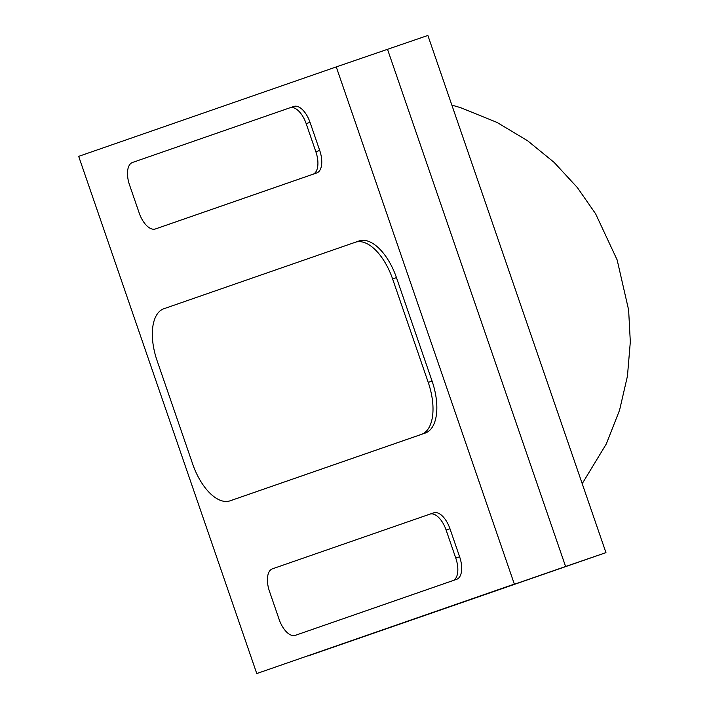 <?xml version="1.0" encoding="UTF-8"?>
<svg xmlns="http://www.w3.org/2000/svg" width="709" height="709" viewBox="0 0 709 709"><rect width="100%" height="100%" fill="white"/><g stroke="black" fill="none" stroke-linecap="round" stroke-linejoin="round"><path stroke-width="1.06" d="M355.342 242.248L359.108 240.954A46.883 23.37 71 0 1 359.144 240.945A46.883 23.37 71 0 1 396.455 277.618L432.065 381.052A46.883 23.37 -109 0 1 425.258 433.057L233.908 499.499A46.883 23.37 71 0 1 233.873 499.517A46.883 23.37 71 0 1 233.828 499.526M336.261 66.912L514.344 584.101L256.764 673.55L78.681 156.361L336.261 66.912L427.873 35.45L605.956 552.639L308.016 655.949L565.596 566.5L387.513 49.311L565.596 566.5L605.956 552.639M295.325 635.326A20.313 10.13 71 0 1 295.307 635.335A20.313 10.13 71 0 1 279.142 619.436L269.482 591.359A20.313 10.13 71 0 1 272.433 568.831L429.92 514.14A20.313 10.13 -109 0 1 429.938 514.131A20.313 10.13 -109 0 1 446.103 530.022L455.772 558.098A20.313 10.13 -109 0 1 452.821 580.636L299.171 634.006A20.313 10.13 71 0 1 299.136 634.014A20.313 10.13 71 0 1 299.154 634.014L456.667 579.315A20.313 10.13 -109 0 0 459.618 556.778L449.949 528.701A20.313 10.13 -109 0 0 433.784 512.811A20.313 10.13 -109 0 0 433.766 512.82L429.955 514.122M293.863 106.447L290.016 107.768A20.313 10.13 71 0 0 289.999 107.768L132.512 162.467A20.313 10.13 -109 0 0 129.552 184.996L139.221 213.072A20.313 10.13 -109 0 0 155.386 228.963L159.233 227.651A20.313 10.13 -109 0 0 159.233 227.651A20.313 10.13 -109 0 0 159.25 227.642L316.746 172.952A20.313 10.13 71 0 0 319.697 150.414L310.028 122.338A20.313 10.13 71 0 0 293.863 106.447A20.313 10.13 71 0 0 293.845 106.456L290.034 107.759A20.313 10.13 71 0 1 306.182 123.658L315.851 151.735A20.313 10.13 71 0 1 312.899 174.272L155.404 228.963A20.313 10.13 -109 0 0 155.404 228.963L159.25 227.642M514.344 584.101L256.764 673.55M392.609 278.938A46.883 23.37 71 0 0 355.306 242.265A46.883 23.37 71 0 0 355.262 242.274L163.921 308.725A46.883 23.37 -109 0 0 157.106 360.721L192.724 464.156A46.883 23.37 71 0 0 230.026 500.838A46.883 23.37 71 0 0 230.062 500.82L421.412 434.378A46.883 23.37 -109 0 0 428.227 382.373L392.609 278.938L396.455 277.618M421.412 434.378L425.258 433.057M230.062 500.82L233.908 499.499M428.227 382.373L432.065 381.052M452.821 580.636L456.667 579.315M455.772 558.098L459.618 556.778M446.103 530.022L449.949 528.701M306.182 123.658L310.028 122.338M315.851 151.735L319.697 150.414M312.899 174.272L316.746 172.952M429.938 514.131L433.784 512.811M230.026 500.838L233.873 499.517M295.307 635.335L299.154 634.014M355.306 242.265L359.144 240.945M582.213 483.662L606.275 444.002L619.569 410.174L627.447 376.107L630.319 341.88L628.626 309.975L617.149 259.928L595.613 213.799L577.383 187.601L554.119 162.379L527.54 140.71L496.965 122.4L460.637 107.679L451.863 105.1"/></g></svg>
